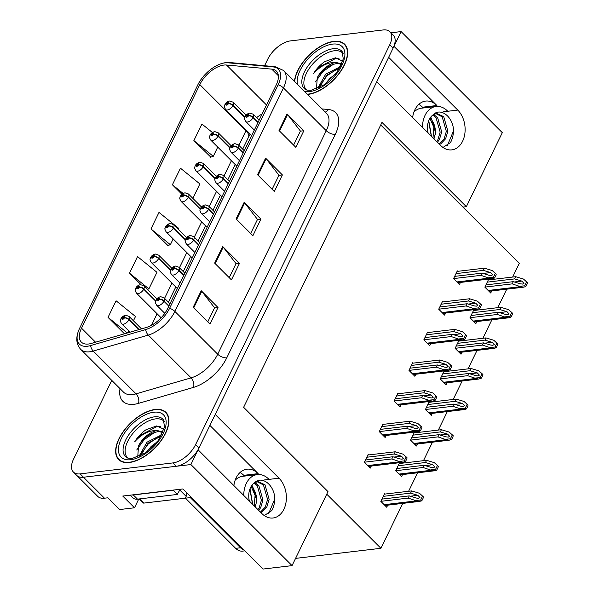 <?xml version="1.0" encoding="UTF-8"?>
<svg xmlns="http://www.w3.org/2000/svg" width="599" height="599" viewBox="0 0 599 599"><rect width="100%" height="100%" fill="white"/><g stroke="black" fill="none" stroke-linecap="round" stroke-linejoin="round"><path stroke-width="0.9" d="M418.798 104.376A22.268 15.836 -96.7 0 1 422.512 107.214L423.276 107.977M388.646 57.302L436.896 105.514A22.268 15.836 83.3 0 0 425.702 101.074A22.268 15.836 83.3 0 0 414.882 109.774A22.268 15.836 83.3 0 0 412.629 117.479M240.049 472.484A22.268 15.836 -96.7 0 1 243.763 475.329L244.527 476.093M209.897 425.417L258.154 473.629A22.268 15.836 83.3 0 0 246.953 469.189A22.268 15.836 83.3 0 0 236.133 477.882A22.268 15.836 83.3 0 0 233.88 485.594M401.128 31.582L502.291 132.664L466.351 206.685L381.982 122.383L243.628 407.305L327.997 491.607L292.057 565.628L190.894 464.547L198.059 449.797L261.86 513.553A22.268 15.836 83.3 0 0 273.054 517.993A22.268 15.836 83.3 0 0 283.874 509.3A22.268 15.836 83.3 0 0 279.029 478.197L215.221 414.448L376.801 81.689L440.609 145.437A22.268 15.836 83.3 0 0 451.803 149.877A22.268 15.836 83.3 0 0 462.623 141.184A22.268 15.836 83.3 0 0 457.771 110.089L393.97 46.333L401.128 31.582L390.937 32.788M138.773 498.997L134.505 507.787L122.75 496.047L182.92 488.941L263.088 569.05L292.057 565.628M134.505 507.787L119.628 509.547L107.88 497.799L104.473 498.203L83.486 477.231L190.894 464.547M111.773 380.395L73.595 459.029A20.875 10.909 -45 0 0 73.422 472.072L97.764 496.399A20.875 10.909 -45 0 0 104.473 498.203M73.422 472.072A20.875 10.909 -45 0 0 80.131 473.876L83.486 477.231A20.875 10.909 -45 0 1 76.777 475.426A20.875 10.909 -45 0 0 83.486 477.231L176.316 466.269A20.875 10.909 -45 0 0 198.943 447.977L393.086 48.152A20.875 10.909 -45 0 0 393.258 35.109L389.904 31.754A20.875 10.909 -45 0 0 383.195 29.95L290.365 40.912A20.875 10.909 -45 0 0 267.738 59.204L264.578 65.718M512.639 277.06L519.281 263.373L380.739 124.944M326.755 494.168L380.927 548.295L295.577 558.38M380.927 548.295L402.738 503.392M408.615 491.277L417.593 472.791M423.478 460.676L432.456 442.189M438.341 430.067L447.318 411.58M453.196 399.466L462.173 380.979M468.059 368.864L477.036 350.378M482.921 338.263L491.891 319.776M497.776 307.661L506.754 289.175M466.351 206.685L462.952 207.089M385.03 494.063L384.58 493.621L380.829 501.348L386.707 507.226L387.703 505.167M399.885 463.461L399.443 463.012L395.692 470.747L401.562 476.624L402.565 474.565M429.603 402.251L429.161 401.809L425.41 409.544L431.287 415.414L432.283 413.362M444.465 371.65L444.024 371.208L440.265 378.942L446.143 384.813L447.146 382.754M459.328 341.048L458.886 340.606L455.128 348.341L461.005 354.211L462.001 352.152M474.183 310.447L473.742 310.005L469.99 317.74L475.861 323.61L476.864 321.551M414.748 432.852L414.306 432.411L410.547 440.145L416.425 446.015L417.421 443.964M489.046 279.845L488.604 279.404L484.846 287.138L490.723 293.008L491.719 290.949M368.617 454.933L368.168 454.491L364.417 462.226L370.294 468.096L371.29 466.044M383.472 424.332L383.031 423.89L379.279 431.624L385.15 437.495L386.153 435.436M413.19 363.129L412.748 362.687L408.997 370.422L414.875 376.292L415.871 374.233M428.053 332.527L427.611 332.086L423.852 339.82L429.73 345.69L430.733 343.631M442.916 301.926L442.474 301.484L438.715 309.211L444.593 315.089L445.589 313.03M398.335 393.73L397.893 393.288L394.135 401.023L400.012 406.893L401.008 404.834M457.771 271.325L457.329 270.875L453.578 278.61L459.448 284.488L460.451 282.428M129.414 462.488A33.409 17.453 -45 0 0 160.914 440.976A33.409 17.453 -45 0 0 165.901 412.337A33.409 17.453 -45 0 0 155.163 409.454A33.409 17.453 -45 0 0 123.664 430.966A33.409 17.453 -45 0 0 118.677 459.598A33.409 17.453 -45 0 0 129.414 462.488M307.587 94.432A33.409 17.453 -45 0 0 308.163 94.372A33.409 17.453 -45 0 0 339.663 72.861A33.409 17.453 -45 0 0 344.65 44.229A33.409 17.453 -45 0 0 333.913 41.338A33.409 17.453 -45 0 0 294.468 81.329M88.487 344.021A22.268 11.636 135 0 1 81.329 342.096A22.268 11.636 135 0 1 81.516 328.185L199.804 84.579A22.268 11.636 135 0 1 226.512 65.014L271.781 69.14A22.268 11.636 135 0 1 276.371 71.116A22.268 11.636 135 0 1 276.184 85.036L167.66 308.537A22.268 11.636 135 0 1 146.351 327.458L91.318 343.437A22.268 11.636 135 0 1 88.487 344.021M87.409 346.229A25.053 13.088 -45 0 0 90.599 345.571L145.632 329.592A25.053 13.088 -45 0 0 169.599 308.305L278.131 84.803A25.053 13.088 -45 0 0 273.181 66.931L227.905 62.798A25.053 13.088 -45 0 0 217.999 64.962A25.053 13.088 -45 0 0 197.857 84.811L79.57 328.409A25.053 13.088 -45 0 0 79.293 329.001A25.053 13.088 -45 0 0 87.409 346.229M212.398 132.506L201.915 124.015L193.866 140.585L210.781 157.103M177.993 228.975L178.412 228.114L158.997 212.398L150.948 228.968L167.87 245.485M80.131 473.876L172.954 462.915A20.875 10.909 -45 0 0 195.581 444.623L389.724 44.798A20.875 10.909 -45 0 0 389.904 31.754M287.063 113.96L303.85 130.739L295.809 147.309L279.014 130.53L287.063 113.96A5.571 2.621 -154.1 0 1 287.587 114.551L279.561 131.076M222.686 246.533L239.48 263.313L231.431 279.883L214.644 263.103L222.686 246.533A5.571 2.621 -154.1 0 1 223.21 247.125L215.183 263.65M201.227 290.725L218.021 307.504L209.972 324.074L193.185 307.294L201.227 290.725A5.571 2.621 -154.1 0 1 201.751 291.316L193.732 307.841M265.604 158.151L282.391 174.93L274.349 191.5L257.555 174.721L265.604 158.151A5.571 2.621 -154.1 0 1 266.128 158.742L258.102 175.267M244.145 202.342L260.939 219.122L252.89 235.692L236.096 218.912L244.145 202.342A5.571 2.621 -154.1 0 1 244.669 202.934L236.642 219.459M129.489 273.159L148.904 288.883L156.953 272.305L137.538 256.589L129.489 273.159L140.937 284.6M133.412 320.779L135.494 316.497L116.079 300.78L108.037 317.35L124.502 333.8M192.856 198.374L199.871 183.923L180.456 168.207L172.407 184.777L181.931 194.293M260.939 219.122L257.45 219.534M250.674 233.483L257.503 219.429L244.669 202.934M282.391 174.93L278.909 175.342M272.133 189.291L278.962 175.237L266.128 158.742M218.021 307.504L214.532 307.916M207.763 321.865L214.584 307.811L201.751 291.316M239.48 263.313L235.991 263.725M229.222 277.674L236.043 263.62L223.21 247.125M303.85 130.739L300.369 131.151M293.592 145.1L300.413 131.046L287.587 114.551M150.948 228.968L170.363 244.692L167.57 245.575M173.171 238.911L170.363 244.692M148.904 288.883L147.444 289.347M108.037 317.35L127.332 332.977M128.59 330.715L127.52 332.924M172.407 184.777L183.114 193.447M193.866 140.585L213.281 156.309L210.489 157.193M217.751 147.107L213.281 156.309M456.004 273.616L483.356 270.381L490.596 272.575L492.707 274.799L491.292 275.547L489.256 275.338L482.015 273.144L480.937 275.353L489.158 278.138L491.989 278.7L494.265 278.153A3.482 2.471 83.3 0 0 495.029 277.187L495.837 275.525A3.482 2.471 83.3 0 0 496.204 274.162L492.228 270.538L484.426 268.172L457.074 271.407M258.147 122.181L253.235 117.284A3.482 1.745 -155.8 0 0 248.652 115.592A1.737 0.906 -45 0 0 248.083 114.416A1.737 0.906 -45 0 0 246.196 115.936A1.737 0.906 -45 0 0 246.743 117.179A1.737 0.906 -45 0 0 248.592 115.712L246.915 116.288L247.679 115.24L248.652 115.592M248.592 115.712A3.482 1.527 27.5 0 1 253.063 117.644A5.219 2.725 135 0 1 247.499 122.031A5.219 2.725 135 0 1 245.822 121.582C244.557 119.418 244.19 118.168 244.721 117.816C245.291 115.39 246.968 113.803 249.768 113.054L253.197 114.199A5.219 2.725 135 0 1 253.235 117.284M257.967 122.548L253.063 117.644M453.585 278.587L480.937 275.353M454.663 276.379L482.015 273.144M483.356 270.381L484.426 268.172M488.739 277.719L493.411 277.307L495.351 273.316M493.411 277.307L494.265 278.153M487.272 282.136L514.623 278.902L521.864 281.096L523.983 283.327L522.56 284.068L520.524 283.859L513.283 281.665L512.212 283.874L520.434 286.659L523.264 287.228L525.54 286.674A3.482 2.471 83.3 0 0 526.304 285.708L527.105 284.046A3.482 2.471 83.3 0 0 527.479 282.683L523.496 279.059L515.702 276.693L488.35 279.928M244.924 117.09L233.063 105.237A3.482 1.745 -155.8 0 0 228.481 103.552A1.737 0.906 -45 0 0 227.905 102.369A1.737 0.906 -45 0 0 226.018 103.897A1.737 0.906 -45 0 0 226.564 105.132A1.737 0.906 -45 0 0 228.421 103.672L226.744 104.248L227.5 103.2L228.481 103.552M228.421 103.672A3.482 1.527 27.5 0 1 232.891 105.604A5.219 2.725 135 0 1 227.321 109.991A5.219 2.725 135 0 1 225.643 109.542C224.378 107.378 224.019 106.12 224.55 105.776C225.112 103.35 226.796 101.763 229.597 101.014L233.026 102.159A5.219 2.725 135 0 1 233.063 105.237M244.796 117.501L232.891 105.604M484.861 287.108L512.212 283.874M485.931 284.899L513.283 281.665M514.623 278.902L515.702 276.693M520.014 286.24L524.687 285.828L526.626 281.837M524.687 285.828L525.54 286.674M441.141 304.217L468.493 300.983L475.733 303.176L477.852 305.4L476.43 306.149L474.393 305.939L467.153 303.745L466.082 305.954L474.296 308.74L477.133 309.301L479.402 308.755A3.482 2.471 83.3 0 0 480.166 307.789L480.975 306.126A3.482 2.471 83.3 0 0 481.341 304.764L477.366 301.14L469.571 298.774L442.212 302.008M243.284 152.782L238.38 147.886A3.482 1.745 -155.8 0 0 233.797 146.193A1.737 0.906 -45 0 0 233.221 145.018A1.737 0.906 -45 0 0 231.334 146.538A1.737 0.906 -45 0 0 231.88 147.781A1.737 0.906 -45 0 0 233.737 146.313L232.06 146.89L232.816 145.842L233.797 146.193M233.737 146.313A3.482 1.527 27.5 0 1 238.2 148.245A5.219 2.725 135 0 1 232.637 152.64A5.219 2.725 135 0 1 230.959 152.183C229.694 150.02 229.335 148.769 229.866 148.425C230.428 145.991 232.113 144.404 234.913 143.655L238.342 144.801A5.219 2.725 135 0 1 238.38 147.886M243.112 153.149L238.2 148.245M438.73 309.189L466.082 305.954M439.801 306.98L467.153 303.745M468.493 300.983L469.571 298.774M473.884 308.32L478.556 307.908L480.495 303.918M478.556 307.908L479.402 308.755M426.286 334.819L453.638 331.591L460.878 333.785L462.99 336.009L461.567 336.75L459.538 336.541L452.297 334.347L451.219 336.563L459.44 339.341L462.271 339.91L464.547 339.363A3.482 2.471 83.3 0 0 465.311 338.39L466.112 336.735A3.482 2.471 83.3 0 0 466.486 335.365L462.51 331.741L454.708 329.375L427.357 332.61M228.421 183.391L223.517 178.487A3.482 1.745 -155.8 0 0 218.934 176.795A1.737 0.906 -45 0 0 218.358 175.619A1.737 0.906 -45 0 0 216.479 177.147A1.737 0.906 -45 0 0 217.018 178.382A1.737 0.906 -45 0 0 218.875 176.915L217.197 177.491L217.961 176.45L218.934 176.795M218.875 176.915A3.482 1.527 27.5 0 1 223.345 178.846A5.219 2.725 135 0 1 217.781 183.242A5.219 2.725 135 0 1 216.097 182.792C214.839 180.621 214.472 179.371 215.004 179.026C215.565 176.593 217.25 175.005 220.05 174.257L223.479 175.402A5.219 2.725 135 0 1 223.517 178.487M228.249 183.751L223.345 178.846M423.867 339.79L451.219 336.563M424.938 337.581L452.297 334.347M453.638 331.591L454.708 329.375M459.021 338.922L463.693 338.51L465.633 334.519M463.693 338.51L464.547 339.363M411.423 365.42L438.775 362.193L446.015 364.387L448.127 366.61L446.712 367.359L444.675 367.15L437.435 364.956L436.364 367.165L444.578 369.942L447.408 370.511L449.684 369.965A3.482 2.471 83.3 0 0 450.448 368.991L451.257 367.337A3.482 2.471 83.3 0 0 451.624 365.974L447.648 362.343L439.846 359.984L412.494 363.211M213.566 213.993L208.662 209.088A3.482 1.745 -155.8 0 0 204.072 207.396A1.737 0.906 -45 0 0 203.503 206.221A1.737 0.906 -45 0 0 201.616 207.748A1.737 0.906 -45 0 0 202.162 208.984A1.737 0.906 -45 0 0 204.012 207.516L202.342 208.093L203.098 207.052L204.072 207.396M204.012 207.516A3.482 1.527 27.5 0 1 208.482 209.448A5.219 2.725 135 0 1 202.919 213.843A5.219 2.725 135 0 1 201.242 213.394C199.976 211.23 199.609 209.972 200.148 209.628C200.71 207.194 202.395 205.607 205.195 204.865L208.617 206.004A5.219 2.725 135 0 1 208.662 209.088M213.386 214.352L208.482 209.448M409.012 370.392L436.364 367.165M410.083 368.183L437.435 364.956M438.775 362.193L439.846 359.984M444.159 369.523L448.838 369.111L450.77 365.12M448.838 369.111L449.684 369.965M472.416 312.738L499.768 309.511L507.009 311.705L509.12 313.928L507.705 314.67L505.668 314.46L498.428 312.266L497.35 314.482L505.571 317.26L508.401 317.829L510.677 317.283A3.482 2.471 83.3 0 0 511.441 316.309L512.25 314.655A3.482 2.471 83.3 0 0 512.617 313.284L508.641 309.661L500.839 307.302L473.487 310.529M230.061 147.691L218.201 135.846A3.482 1.745 -155.8 0 0 213.618 134.154A1.737 0.906 -45 0 0 213.049 132.978A1.737 0.906 -45 0 0 211.162 134.498A1.737 0.906 -45 0 0 211.702 135.733A1.737 0.906 -45 0 0 213.558 134.273L211.881 134.85L212.645 133.802L213.618 134.154M213.558 134.273A3.482 1.527 27.5 0 1 218.029 136.205A5.219 2.725 135 0 1 212.465 140.593A5.219 2.725 135 0 1 210.788 140.144C209.523 137.98 209.156 136.729 209.687 136.377C210.256 133.951 211.934 132.364 214.734 131.615L218.163 132.761A5.219 2.725 135 0 1 218.201 135.846M229.934 148.103L218.029 136.205M469.998 317.71L497.35 314.482M471.076 315.501L498.428 312.266M499.768 309.511L500.839 307.302M505.152 316.841L509.824 316.429L511.763 312.438M509.824 316.429L510.677 317.283M457.554 343.339L484.905 340.112L492.146 342.306L494.265 344.53L492.842 345.279L490.806 345.069L483.565 342.875L482.495 345.084L490.708 347.862L493.546 348.431L495.815 347.884A3.482 2.471 83.3 0 0 496.578 346.911L497.387 345.256A3.482 2.471 83.3 0 0 497.754 343.893L493.778 340.262L485.984 337.903L458.624 341.131M215.206 178.292L203.346 166.447A3.482 1.745 -155.8 0 0 198.756 164.755A1.737 0.906 -45 0 0 198.187 163.579A1.737 0.906 -45 0 0 196.3 165.099A1.737 0.906 -45 0 0 196.846 166.342A1.737 0.906 -45 0 0 198.703 164.875L197.026 165.451L197.782 164.403L198.756 164.755M198.703 164.875A3.482 1.527 27.5 0 1 203.166 166.807A5.219 2.725 135 0 1 197.603 171.202A5.219 2.725 135 0 1 195.925 170.745C194.66 168.581 194.293 167.331 194.832 166.986C195.394 164.553 197.078 162.965 199.879 162.217L203.301 163.362A5.219 2.725 135 0 1 203.346 166.447M215.078 178.704L203.166 166.807M455.143 348.311L482.495 345.084M456.213 346.102L483.565 342.875M484.905 340.112L485.984 337.903M490.296 347.442L494.969 347.031L496.908 343.04M494.969 347.031L495.815 347.884M442.698 373.941L470.05 370.714L477.291 372.907L479.402 375.131L477.98 375.88L475.95 375.67L468.71 373.477L467.632 375.685L475.853 378.463L478.683 379.032L480.96 378.486A3.482 2.471 83.3 0 0 481.723 377.512L482.524 375.858A3.482 2.471 83.3 0 0 482.899 374.495L478.923 370.863L471.121 368.505L443.769 371.732M200.343 208.901L188.483 197.049A3.482 1.745 -155.8 0 0 183.9 195.356A1.737 0.906 -45 0 0 183.324 194.181A1.737 0.906 -45 0 0 181.437 195.701A1.737 0.906 -45 0 0 181.984 196.944A1.737 0.906 -45 0 0 183.841 195.476L182.163 196.053L182.927 195.012L183.9 195.356M183.841 195.476A3.482 1.527 27.5 0 1 188.311 197.408A5.219 2.725 135 0 1 182.74 201.803A5.219 2.725 135 0 1 181.063 201.354C179.805 199.182 179.438 197.932 179.97 197.588C180.531 195.154 182.216 193.567 185.016 192.818L188.445 193.964A5.219 2.725 135 0 1 188.483 197.049M200.216 209.306L188.311 197.408M440.28 378.912L467.632 375.685M441.351 376.704L468.71 373.477M470.05 370.714L471.121 368.505M475.434 378.044L480.106 377.632L482.045 373.641M480.106 377.632L480.96 378.486M427.836 404.542L455.188 401.315L462.428 403.509L464.539 405.733L463.124 406.481L461.088 406.272L453.847 404.078L452.777 406.287L460.99 409.065L463.821 409.634L466.097 409.087A3.482 2.471 83.3 0 0 466.861 408.114L467.669 406.459A3.482 2.471 83.3 0 0 468.036 405.096L464.06 401.472L456.258 399.106L428.906 402.333M185.48 239.503L173.628 227.65A3.482 1.745 -155.8 0 0 169.038 225.958A1.737 0.906 -45 0 0 168.469 224.782A1.737 0.906 -45 0 0 166.582 226.31A1.737 0.906 -45 0 0 167.128 227.545A1.737 0.906 -45 0 0 168.978 226.078L167.301 226.654L168.064 225.613L169.038 225.958M168.978 226.078A3.482 1.527 27.5 0 1 173.448 228.009A5.219 2.725 135 0 1 167.885 232.405A5.219 2.725 135 0 1 166.208 231.955C164.942 229.791 164.575 228.533 165.114 228.189C165.676 225.756 167.353 224.168 170.153 223.427L173.583 224.565A5.219 2.725 135 0 1 173.628 227.65M185.361 239.914L173.448 228.009M425.425 409.514L452.777 406.287M426.495 407.305L453.847 404.078M455.188 401.315L456.258 399.106M460.571 408.653L465.251 408.233L467.183 404.243M465.251 408.233L466.097 409.087M269.011 479.38A22.687 16.128 83.3 0 0 257.33 474.58A22.687 16.128 83.3 0 0 246.309 483.438A22.687 16.128 83.3 0 0 243.756 495.463M252.733 504.425L250.008 488.769M257.031 481.671L263.433 484.935L267.588 499.506L265.312 507.083L260.445 512.138M249.364 501.071A15.731 11.186 83.3 0 1 250.509 487.631A15.731 11.186 83.3 0 1 254.238 483.034L257.795 481.529L264.975 484.756L269.131 499.326L266.854 506.896L262.04 511.928L260.827 512.519M254.058 483.168L257.263 485.662L261.419 500.24L259.142 507.81L257.937 509.637M254.792 482.644L258.805 485.482L262.961 500.053L260.685 507.63L258.693 510.385M251.85 485.407L252.628 486.208L256.784 500.786L255.234 506.926M254.238 483.034C261.201 475.539 272.65 483.648 274.514 495.717C275.061 501.378 274.132 506.35 271.751 510.64L264.256 515.567M251.146 486.455L255.084 495.366L254.253 505.953M190.699 496.721A13.919 9.898 -96.7 0 1 190.31 497.604L240.513 547.771A13.919 9.898 83.3 0 0 244.182 550.152M190.31 497.604L185.45 498.181L235.654 548.34A13.919 9.898 83.3 0 0 242.647 551.117L244.879 550.855M139.013 498.974L142.824 502.778A3.482 1.819 -45 0 0 143.947 503.085L185.45 498.181A13.919 9.898 83.3 0 0 186.91 492.925M173.238 490.079A13.919 7.27 -45 0 0 173.163 490.244L133.315 494.954A13.919 7.27 135 0 1 131.713 494.984M130.245 495.156L133.038 497.949A13.919 7.27 -45 0 0 137.508 499.147L177.364 494.445L173.163 490.244M180.569 489.218A13.919 7.27 -45 0 0 177.364 494.445M274.514 495.717L274.484 499.693L268.577 513.747M447.76 111.264A22.687 16.128 83.3 0 0 436.079 106.465A22.687 16.128 83.3 0 0 425.058 115.322A22.687 16.128 83.3 0 0 422.505 127.347M431.475 136.317L428.757 120.661M435.78 113.555L442.182 116.82L446.337 131.391L444.061 138.968L439.194 144.03M428.113 132.956A15.731 11.186 83.3 0 1 429.251 119.515A15.731 11.186 83.3 0 1 432.987 114.926L436.544 113.421L443.724 116.64L447.88 131.211L445.604 138.788L440.789 143.82L439.569 144.404M432.8 115.053L436.005 117.554L440.16 132.124L437.884 139.694L436.686 141.521M433.534 114.529L437.547 117.367L441.703 131.937L439.434 139.515L437.442 142.277M430.591 117.299L431.377 118.1L435.533 132.671L433.983 138.818M432.987 114.926C439.943 107.431 451.399 115.532 453.263 127.609C453.802 133.263 452.881 138.234 450.493 142.525L442.998 147.451M429.895 118.34L433.833 127.258L433.002 137.837M453.263 127.609L453.226 131.585L447.326 145.639M128.119 458.138A25.75 13.455 135 0 1 130.807 436.147A25.75 13.455 135 0 1 155.568 418.888A25.75 13.455 135 0 1 164.44 421.786M164.021 429.288L156.668 425.926L146.021 429.73C141.364 433.002 137.62 436.978 134.79 441.68C141.731 433.923 149.263 430.217 157.387 430.546L163.033 432.126M129.549 462.211A33.057 17.274 135 0 1 118.924 459.351A33.057 17.274 135 0 1 123.851 431.018A33.057 17.274 135 0 1 155.029 409.731A33.057 17.274 135 0 1 165.653 412.584A33.057 17.274 135 0 1 160.719 440.924A33.057 17.274 135 0 1 129.549 462.211M139.627 456.206L139.604 455.3L147.01 442.189L161.827 434.732M157.387 430.546A17.401 9.09 -45 0 0 138.534 445.791C143.678 437.674 150.312 432.942 158.435 431.594L162.913 432.396M146.403 452.245L151.21 446.382L157.29 441.792M140.705 455.697L148.058 443.238L161.168 435.967M138.534 445.791L137.725 457M134.79 441.68L139.949 435.458L157.53 426.248L160.315 426.346M136.722 449.999L144.149 439.651L154.789 432.306M141.065 453.862L148.342 443.852L158.99 436.499M306.868 90.022A25.75 13.455 135 0 1 309.548 68.031A25.75 13.455 135 0 1 334.317 50.773A25.75 13.455 135 0 1 343.19 53.67M342.763 61.173L335.418 57.811L324.763 61.615C320.113 64.887 316.369 68.87 313.539 73.565C320.472 65.815 328.005 62.101 336.136 62.438L341.774 64.011M294.715 81.576A33.057 17.274 135 0 1 333.778 41.616A33.057 17.274 135 0 1 344.403 44.468A33.057 17.274 135 0 1 339.468 72.808A33.057 17.274 135 0 1 308.29 94.095A33.057 17.274 135 0 1 307.339 94.185M318.376 88.098L318.354 87.192L325.759 74.081L340.576 66.616M336.136 62.438A17.401 9.09 -45 0 0 317.283 77.683C322.419 69.559 329.053 64.827 337.185 63.487L341.662 64.288M325.152 84.137L329.959 78.274L336.039 73.677M319.447 87.581L326.807 75.13L339.918 67.852M317.283 77.683L316.474 88.892M313.539 73.565L318.698 67.35L336.279 58.133L339.064 58.23M315.463 81.891L322.891 71.543L333.538 64.19M319.814 85.747L327.091 75.736L337.731 68.383M396.56 396.021L423.912 392.794L431.153 394.988L433.272 397.212L431.849 397.961L429.812 397.751L422.572 395.557L421.501 397.766L429.723 400.544L432.553 401.113L434.829 400.566A3.482 2.471 83.3 0 0 435.593 399.593L436.394 397.938A3.482 2.471 83.3 0 0 436.768 396.575L432.785 392.944L424.991 390.585L397.639 393.813M198.703 244.594L193.799 239.69A3.482 1.745 -155.8 0 0 189.217 237.998A1.737 0.906 -45 0 0 188.64 236.822A1.737 0.906 -45 0 0 186.753 238.35A1.737 0.906 -45 0 0 187.3 239.585A1.737 0.906 -45 0 0 189.157 238.125L187.48 238.694L188.236 237.653L189.217 237.998M189.157 238.125A3.482 1.527 27.5 0 1 193.627 240.049A5.219 2.725 135 0 1 188.056 244.444A5.219 2.725 135 0 1 186.379 243.995C185.121 241.831 184.754 240.573 185.286 240.229C185.847 237.796 187.532 236.208 190.332 235.467L193.762 236.612A5.219 2.725 135 0 1 193.799 239.69M198.531 244.954L193.627 240.049M394.149 400.993L421.501 397.766M395.22 398.784L422.572 395.557M423.912 392.794L424.991 390.585M429.303 400.125L433.976 399.713L435.915 395.722M433.976 399.713L434.829 400.566M381.705 426.623L409.057 423.396L416.298 425.589L418.409 427.813L416.994 428.562L414.957 428.352L407.717 426.159L406.639 428.367L414.86 431.145L417.69 431.714L419.966 431.168A3.482 2.471 83.3 0 0 420.73 430.194L421.531 428.54A3.482 2.471 83.3 0 0 421.906 427.177L417.93 423.545L410.128 421.187L382.776 424.414M183.848 275.196L178.936 270.291A3.482 1.745 -155.8 0 0 174.354 268.607A1.737 0.906 -45 0 0 173.785 267.424A1.737 0.906 -45 0 0 171.898 268.951A1.737 0.906 -45 0 0 172.445 270.186A1.737 0.906 -45 0 0 174.294 268.726L172.617 269.303L173.381 268.255L174.354 268.607M174.294 268.726A3.482 1.527 27.5 0 1 178.764 270.658A5.219 2.725 135 0 1 173.201 275.046A5.219 2.725 135 0 1 171.524 274.597C170.258 272.433 169.891 271.175 170.423 270.83C170.992 268.404 172.669 266.81 175.47 266.068L178.899 267.214A5.219 2.725 135 0 1 178.936 270.291M183.668 275.555L178.764 270.658M379.287 431.594L406.639 428.367M380.365 429.386L407.717 426.159M409.057 423.396L410.128 421.187M414.441 430.733L419.113 430.314L421.052 426.323M419.113 430.314L419.966 431.168M366.843 457.232L394.194 453.997L401.435 456.191L403.554 458.415L402.131 459.163L400.095 458.954L392.854 456.76L391.783 458.969L399.997 461.754L402.827 462.316L405.104 461.769A3.482 2.471 83.3 0 0 405.867 460.796L406.676 459.141A3.482 2.471 83.3 0 0 407.043 457.778L403.067 454.154L395.273 451.788L367.913 455.015M168.985 305.797L164.081 300.893A3.482 1.745 -155.8 0 0 159.491 299.208A1.737 0.906 -45 0 0 158.922 298.025A1.737 0.906 -45 0 0 157.035 299.552A1.737 0.906 -45 0 0 157.582 300.788A1.737 0.906 -45 0 0 159.439 299.328L157.762 299.904L158.518 298.856L159.491 299.208M159.439 299.328A3.482 1.527 27.5 0 1 163.901 301.26A5.219 2.725 135 0 1 158.338 305.647A5.219 2.725 135 0 1 156.661 305.198C155.396 303.034 155.036 301.776 155.568 301.432C156.129 299.006 157.814 297.418 160.614 296.67L164.044 297.815A5.219 2.725 135 0 1 164.081 300.893M168.813 306.156L163.901 301.26M364.432 462.196L391.783 458.969M365.502 459.987L392.854 456.76M394.194 453.997L395.273 451.788M399.578 461.335L404.258 460.916L406.197 456.925M404.258 460.916L405.104 461.769M412.973 435.151L440.325 431.916L447.565 434.11L449.684 436.334L448.262 437.083L446.225 436.873L438.985 434.679L437.914 436.888L446.135 439.673L448.965 440.235L451.242 439.688A3.482 2.471 83.3 0 0 452.005 438.723L452.807 437.06A3.482 2.471 83.3 0 0 453.181 435.698L449.198 432.074L441.403 429.708L414.051 432.935M170.625 270.104L158.765 258.251A3.482 1.745 -155.8 0 0 154.183 256.559A1.737 0.906 -45 0 0 153.606 255.384A1.737 0.906 -45 0 0 151.719 256.911A1.737 0.906 -45 0 0 152.266 258.147A1.737 0.906 -45 0 0 154.123 256.686L152.446 257.256L153.202 256.215L154.183 256.559M154.123 256.686A3.482 1.527 27.5 0 1 158.585 258.611A5.219 2.725 135 0 1 153.022 263.006A5.219 2.725 135 0 1 151.345 262.557C150.079 260.393 149.72 259.135 150.252 258.79C150.813 256.357 152.498 254.77 155.298 254.028L158.728 255.174A5.219 2.725 135 0 1 158.765 258.251M170.498 270.516L158.585 258.611M410.562 440.123L437.914 436.888M411.633 437.906L438.985 434.679M440.325 431.916L441.403 429.708M445.716 439.254L450.388 438.842L452.327 434.844M450.388 438.842L451.242 439.688M398.118 465.752L425.47 462.518L432.71 464.712L434.822 466.935L433.406 467.684L431.37 467.475L424.129 465.281L423.051 467.49L431.273 470.275L434.103 470.836L436.379 470.29A3.482 2.471 83.3 0 0 437.143 469.324L437.944 467.662A3.482 2.471 83.3 0 0 438.318 466.299L434.342 462.675L426.54 460.309L399.189 463.544M155.762 300.705L143.902 288.853A3.482 1.745 -155.8 0 0 139.32 287.168A1.737 0.906 -45 0 0 138.743 285.985A1.737 0.906 -45 0 0 136.864 287.513A1.737 0.906 -45 0 0 137.403 288.748A1.737 0.906 -45 0 0 139.26 287.288L137.583 287.857L138.347 286.816L139.32 287.168M139.26 287.288A3.482 1.527 27.5 0 1 143.73 289.22A5.219 2.725 135 0 1 138.167 293.607A5.219 2.725 135 0 1 136.482 293.158C135.224 290.994 134.857 289.736 135.389 289.392C135.958 286.966 137.635 285.371 140.436 284.63L143.865 285.775A5.219 2.725 135 0 1 143.902 288.853M155.635 301.117L143.73 289.22M395.699 470.724L423.051 467.49M396.778 468.515L424.129 465.281M425.47 462.518L426.54 460.309M430.853 469.856L435.525 469.444L437.465 465.453M435.525 469.444L436.379 470.29M383.255 496.354L410.607 493.119L417.847 495.313L419.966 497.544L418.544 498.286L416.507 498.076L409.267 495.882L408.196 498.091L416.41 500.876L419.24 501.445L421.516 500.891A3.482 2.471 83.3 0 0 422.28 499.925L423.089 498.263A3.482 2.471 83.3 0 0 423.456 496.9L419.48 493.276L411.685 490.91L384.326 494.145M139.148 329.547L129.047 319.454A3.482 1.745 -155.8 0 0 124.457 317.769A1.737 0.906 -45 0 0 123.888 316.586A1.737 0.906 -45 0 0 122.001 318.114A1.737 0.906 -45 0 0 122.548 319.349A1.737 0.906 -45 0 0 124.405 317.889L122.728 318.466L123.484 317.418L124.457 317.769M124.405 317.889A3.482 1.527 27.5 0 1 128.867 319.821A5.219 2.725 135 0 1 123.304 324.209A5.219 2.725 135 0 1 121.627 323.76C120.362 321.596 119.995 320.338 120.534 319.993C121.095 317.567 122.78 315.98 125.58 315.231L129.002 316.377A5.219 2.725 135 0 1 129.047 319.454M138.728 329.675L128.867 319.821M380.844 501.326L408.196 498.091M381.915 499.117L409.267 495.882M410.607 493.119L411.685 490.91M415.991 500.457L420.67 500.045L422.609 496.054M420.67 500.045L421.516 500.891M436.896 105.514L422.512 107.214M258.154 473.629L243.763 475.329M443.387 111.781L457.771 110.089M264.638 479.896L279.029 478.197M81.516 328.185L95.548 342.209M322.09 108.928L328.432 109.505A34.794 18.18 135 0 1 335.305 134.333L226.774 357.835A6.956 3.272 -154.1 0 1 217.722 354.211L174.901 311.428A27.839 14.548 135 0 1 148.275 335.088L93.234 351.059A27.839 14.548 135 0 1 89.7 351.793A27.839 14.548 135 0 1 80.753 349.397L123.566 392.173A27.839 14.548 -45 0 0 132.514 394.576A27.839 14.548 -45 0 0 136.048 393.843L191.088 377.872A27.839 14.548 -45 0 0 217.722 354.211L326.245 130.709A27.839 14.548 -45 0 0 326.477 113.316L283.664 70.532A27.839 14.548 135 0 1 283.432 87.933L174.901 311.428A6.956 3.272 -154.1 0 0 169.599 308.305M90.599 345.571A6.956 4.305 -106.2 0 0 93.234 351.059L136.048 393.843A6.956 4.305 73.8 0 1 138.451 403.382A34.794 18.18 135 0 1 120.047 388.661M278.131 84.803A6.956 3.272 25.9 0 1 283.432 87.933L326.245 130.709A6.956 3.272 -154.1 0 0 335.305 134.333M273.181 66.931A6.956 5.443 -84.8 0 1 275.076 66.676L229.799 62.543A6.956 5.443 -84.8 0 0 227.905 62.798M226.774 357.835A34.794 18.18 135 0 1 193.484 387.403A6.956 4.305 73.8 0 0 191.088 377.872L148.275 335.088A6.956 4.305 -106.2 0 1 145.632 329.592M193.484 387.403L138.451 403.382M172.954 462.915L176.316 466.269M195.581 444.623L198.943 447.977M389.724 44.798L393.086 48.152M325.242 112.073A6.956 5.443 95.2 0 0 328.432 109.505M271.781 69.14L278.348 75.699M226.512 65.014L266.503 104.975M262.145 113.945A22.268 11.636 -45 0 0 256.642 117.644M246.264 130.148A22.268 11.636 -45 0 0 245.979 130.717L238.874 145.34M199.804 84.579L245.979 130.717A12.527 5.893 -154.1 0 1 248.495 137.216L242.7 149.158M231.394 160.742L224.019 175.941M216.538 191.343L209.156 206.543M201.676 221.944L194.293 237.144M186.821 252.546L179.438 267.746M171.958 283.155L164.575 298.354M157.095 313.756L151.495 325.302M483.071 273.466L490.596 272.575M456.91 281.942L489.158 278.138M514.346 281.987L521.864 281.096M488.185 290.47L520.434 286.659M468.208 304.067L475.733 303.176M442.047 312.551L474.296 308.74M453.353 334.669L460.878 333.785M427.192 343.152L459.44 339.341M438.49 365.27L446.015 364.387M412.329 373.754L444.578 369.942M499.484 312.588L507.009 311.705M473.322 321.071L505.571 317.26M484.621 343.19L492.146 342.306M458.46 351.673L490.708 347.862M469.766 373.798L477.291 372.907M443.604 382.274L475.853 378.463M454.903 404.4L462.428 403.509M428.742 412.876L460.99 409.065M257.33 474.58L242.752 476.302A22.687 16.128 83.3 0 0 235.167 480.196M251.31 486.186A15.731 11.186 -96.7 0 1 256.492 502.89M137.508 499.147L133.315 494.954M240.513 547.771L235.654 548.34M436.079 106.465L421.501 108.187A22.687 16.128 83.3 0 0 413.916 112.08M430.06 118.07A15.731 11.186 -96.7 0 1 435.233 134.775M154.377 416.852A26.461 13.829 135 0 1 163.452 419.779L164.53 427.109L158.256 440.512L145.557 452.837L132.446 458.362C128.718 458.452 126.614 458.048 126.112 457.149A26.461 13.829 135 0 1 128.957 434.537A26.461 13.829 135 0 1 154.377 416.852M130.754 459.725A29.928 15.634 135 0 1 121.387 438.438A29.928 15.634 135 0 1 153.823 412.217A29.928 15.634 135 0 1 163.19 433.504A29.928 15.634 135 0 1 130.754 459.725M186.169 496.399L179.872 490.109M143.947 503.085L139.747 498.885M333.119 48.736A26.461 13.829 135 0 1 342.201 51.664L343.272 59.002L336.997 72.397L324.306 84.721L311.188 90.254C307.467 90.344 305.355 89.94 304.861 89.034A26.461 13.829 135 0 1 307.699 66.422A26.461 13.829 135 0 1 333.119 48.736M297.441 84.294A29.928 15.634 135 0 1 307.384 59.578A29.928 15.634 135 0 1 332.565 44.101A29.928 15.634 135 0 1 341.932 65.388A29.928 15.634 135 0 1 309.503 91.61A29.928 15.634 135 0 1 304.614 91.467M423.628 395.872L431.153 394.988M397.474 404.355L429.723 400.544M408.773 426.481L416.298 425.589M382.611 434.956L414.86 431.145M393.91 457.082L401.435 456.191M367.749 465.558L399.997 461.754M440.04 435.001L447.565 434.11M413.887 443.477L446.135 439.673M425.185 465.603L432.71 464.712M399.024 474.079L431.273 470.275M410.322 496.204L417.847 495.313M384.161 504.687L416.41 500.876M283.664 70.532L275.076 66.676M217.999 64.962C222.117 63.052 226.055 62.244 229.799 62.543M79.293 329.001C75.564 337.319 76.051 344.111 80.753 349.397M235.22 164.56L227.837 179.76M220.365 195.162L212.982 210.361M205.502 225.771L198.119 240.97M190.639 256.372L183.264 271.572M175.784 286.973L168.401 302.173M160.921 317.575L160.517 318.413M250.21 134.094L248.495 137.216M254.313 130.073L245.822 121.582M259.135 120.137L253.197 114.199M457.718 282.75L491.989 278.7M251.662 135.539L225.643 109.542M246.047 115.173L233.026 102.159M488.986 291.271L523.264 287.228M239.45 160.674L230.959 152.183M244.28 150.738L238.342 144.801M442.856 313.352L477.133 309.301M224.595 191.276L216.097 182.792M229.417 181.34L223.479 175.402M427.993 343.953L462.271 339.91M209.732 221.877L201.242 213.394M214.562 211.941L208.617 206.004M413.138 374.555L447.408 370.511M236.8 166.14L210.788 140.144M231.192 145.774L218.163 132.761M474.131 321.873L508.401 317.829M221.937 196.742L195.925 170.745M216.329 176.376L203.301 163.362M459.268 352.474L493.546 348.431M207.082 227.343L181.063 201.354M201.466 206.984L188.445 193.964M444.406 383.083L478.683 379.032M192.219 257.944L166.208 231.955M186.611 237.586L173.583 224.565M429.55 413.684L463.821 409.634M249.865 489.151L252.538 504.238M428.614 121.035L431.287 136.13M118.924 459.351L120.698 461.133M165.653 412.584L167.428 414.358M344.403 44.468L346.177 46.25M194.877 252.478L186.379 243.995M199.699 242.543L193.762 236.612M398.275 405.156L432.553 401.113M180.014 283.087L171.524 274.597M184.836 273.144L178.899 267.214M383.42 435.765L417.69 431.714M164.792 313.329L156.661 305.198M169.981 303.753L164.044 297.815M368.557 466.366L402.827 462.316M177.364 288.553L151.345 262.557M171.748 268.187L158.728 255.174M414.688 444.286L448.965 440.235M161.131 317.784L136.482 293.158M156.893 298.789L143.865 285.775M399.833 474.887L434.103 470.836M130.058 332.19L121.627 323.76M141.506 328.866L129.002 316.377M384.97 505.489L419.24 501.445"/></g></svg>
